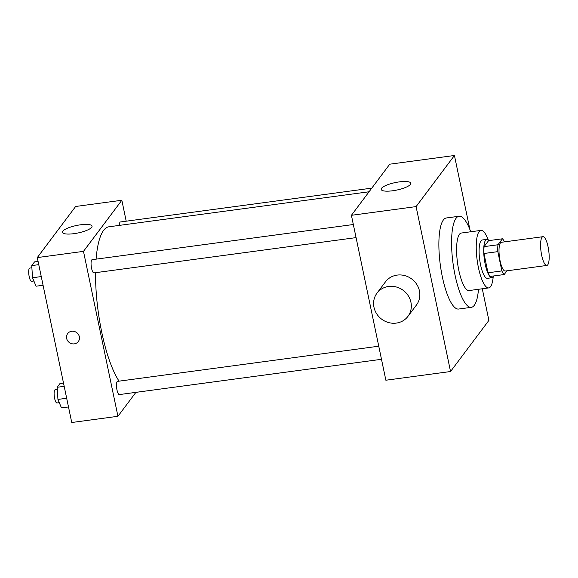 <?xml version="1.0" encoding="UTF-8"?>
<svg xmlns="http://www.w3.org/2000/svg" width="578" height="578" viewBox="0 0 578 578"><rect width="100%" height="100%" fill="white"/><g stroke="black" fill="none" stroke-linecap="round" stroke-linejoin="round"><path stroke-width="0.87" d="M548.074 246.813A14.508 3.873 -97.7 0 1 546.81 265.454A14.508 3.873 -97.7 0 1 541.044 251.589A14.508 3.873 -97.7 0 1 542.944 236.691A14.508 3.873 -97.7 0 1 548.074 246.813M546.81 265.454L505.237 271.046A14.508 3.873 -97.7 0 1 499.464 257.181A14.508 3.873 -97.7 0 1 501.364 242.29L542.944 236.691M504.168 274.543L490.31 276.407A18.727 4.992 -97.7 0 1 487.998 272.787L483.967 253.504A18.727 4.992 -97.7 0 1 484.089 246.633L488.576 240.658L502.434 238.793L497.947 244.769A18.727 4.992 -97.7 0 0 497.824 251.64L501.856 270.923A18.727 4.992 -97.7 0 0 504.168 274.543L506.971 270.815M502.434 238.793A18.727 4.992 -97.7 0 1 504.5 241.864M489.046 240.593A19.349 5.159 82.3 0 0 486.864 239.357A19.349 5.159 82.3 0 0 484.328 259.219A19.349 5.159 82.3 0 0 492.023 277.707A19.349 5.159 82.3 0 0 493.272 276.855A19.349 5.159 82.3 0 0 493.807 275.937M492.023 277.707L487.406 278.329A19.349 5.159 -97.7 0 1 479.711 259.84A19.349 5.159 -97.7 0 1 482.247 239.986L486.864 239.357M484.089 246.633L497.947 244.769M487.998 272.787L501.856 270.923M483.967 253.504L497.824 251.64M488.164 239.754A29.016 7.738 82.3 0 0 480.954 230.398A29.016 7.738 82.3 0 0 477.153 260.187A29.016 7.738 82.3 0 0 488.692 287.916A29.016 7.738 82.3 0 0 490.57 286.645A29.016 7.738 82.3 0 0 493.179 276.978M480.954 230.398L461.323 233.035A29.016 7.738 82.3 0 0 457.523 262.831A29.016 7.738 82.3 0 0 469.061 290.553L488.692 287.916M470.738 231.771A45.944 12.254 82.3 0 0 459.062 216.259A45.944 12.254 82.3 0 0 453.044 263.431A45.944 12.254 82.3 0 0 471.323 307.33A45.944 12.254 82.3 0 0 474.285 305.321A45.944 12.254 82.3 0 0 478.476 289.289M471.323 307.33L458.614 309.042A45.944 12.254 -97.7 0 1 440.342 265.143A45.944 12.254 -97.7 0 1 446.361 217.971L459.062 216.259M469.921 229.611L454.438 155.489L416.088 206.599L450.544 371.524L488.887 320.414L482.283 288.776M454.438 155.489L389.76 164.195L351.41 215.305L385.866 380.23L450.544 371.524M392.664 190.769A15.115 3.808 168.2 0 1 381.198 189.418A15.115 3.808 168.2 0 1 395.215 182.597A15.115 3.808 168.2 0 1 410.792 183.24A15.115 3.808 168.2 0 1 392.664 190.769M351.41 215.305L416.088 206.599M376.979 293.162L385.504 281.804A19.349 17.997 36.9 0 1 397.151 275.092A19.349 17.997 36.9 0 1 416.731 284.333A19.349 17.997 36.9 0 1 416.449 305.025L407.931 316.383A19.349 17.997 -143.1 0 0 408.213 295.69A19.349 17.997 -143.1 0 0 388.626 286.45A19.349 17.997 -143.1 0 0 376.979 293.162A19.349 17.997 -143.1 0 0 381.653 319.164A19.349 17.997 -143.1 0 0 407.931 316.383M119.068 381.148A82.221 21.928 -97.7 0 1 95.543 272.686M96.1 259.139A82.221 21.928 -97.7 0 1 108.917 226.793L369.067 191.773M371.799 188.132L120.434 221.966A6.676 1.777 82.3 0 0 119.35 225.384M381.494 359.299L119.335 394.586A6.676 1.777 -97.7 0 1 116.684 388.206A6.676 1.777 -97.7 0 1 117.558 381.357L378.756 346.2M356.077 237.616L93.918 272.903A6.676 1.777 -97.7 0 1 91.266 266.53A6.676 1.777 -97.7 0 1 92.14 259.674L353.339 224.517M126.206 221.193L121.835 200.255L83.485 251.365L117.934 416.29L135.902 392.354M121.835 200.255L75.639 206.476L37.288 257.586L71.744 422.511L117.934 416.29M37.288 257.586L83.485 251.365M80.58 224.791A15.115 3.808 168.2 0 1 92.047 226.143A15.115 3.808 168.2 0 1 78.03 232.963A15.115 3.808 168.2 0 1 62.453 232.32A15.115 3.808 168.2 0 1 80.58 224.791M79.345 336.707A6.647 6.185 36.9 0 1 78.312 341.555A6.647 6.185 36.9 0 1 69.281 342.508A6.647 6.185 36.9 0 1 67.677 333.571A6.647 6.185 36.9 0 1 74.295 331.44A6.647 6.185 36.9 0 1 79.345 336.707M78.312 341.547A6.647 6.185 36.9 0 1 69.281 342.508A6.647 6.185 36.9 0 1 67.677 333.571M38.09 261.429L34.514 261.906L31.747 265.598L32.52 277.751L36.053 286.211L43.068 285.272M32.52 277.751L41.255 276.573M31.747 265.598L38.762 264.652M33.871 280.987L31.552 281.298A6.676 1.777 -97.7 0 1 28.9 274.918A6.676 1.777 -97.7 0 1 29.774 268.069L31.884 267.787M63.508 383.106L59.931 383.59L57.164 387.274L57.937 399.427L61.47 407.895L68.493 406.948M57.937 399.427L66.672 398.256M57.164 387.274L64.187 386.335M59.288 402.664L56.976 402.974A6.676 1.777 -97.7 0 1 54.318 396.602A6.676 1.777 -97.7 0 1 55.192 389.745L57.309 389.464"/></g></svg>
